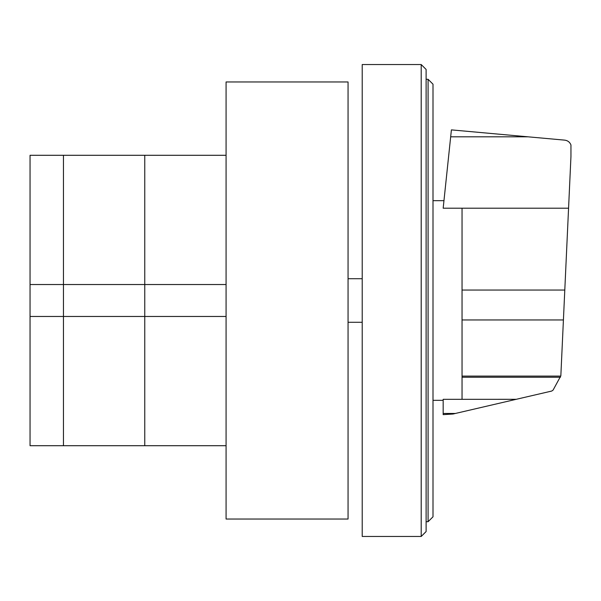 <?xml version="1.0" encoding="UTF-8"?>
<svg xmlns="http://www.w3.org/2000/svg" width="601" height="601" viewBox="0 0 601 601"><rect width="100%" height="100%" fill="white"/><g stroke="black" fill="none" stroke-linecap="round" stroke-linejoin="round"><path stroke-width="0.9" d="M226.081 316.472L144.766 316.472L144.766 284.528L226.081 284.528M30.05 316.472L30.05 445.709L63.451 445.709L63.451 316.472L63.451 445.709L144.766 445.709L144.766 316.472L63.451 316.472L63.451 155.291L63.451 316.472L30.05 316.472L30.05 284.528L144.766 284.528L144.766 155.291L226.081 155.291M30.05 284.528L30.05 155.291L144.766 155.291L144.766 445.709L226.081 445.709M433.005 516.8L433.005 84.2L428.085 79.287L428.085 521.713L433.005 516.8M428.085 79.287L426.117 79.287M428.085 521.713L426.117 521.713M421.203 64.54L426.117 69.453L426.117 531.547L421.203 536.46L362.215 536.46L362.215 64.54L421.203 64.54L421.203 536.46M348.054 81.961L348.054 519.039L226.081 519.039L226.081 81.961L348.054 81.961M462.041 208.201L462.041 399.319L516.214 399.312L551.71 391.056L553.07 390.117L560.838 375.843L570.95 156.545L570.95 144.946C569.823 142.152 567.765 140.551 564.782 140.146L451.404 129.884L443.17 208.201L568.569 208.201M462.041 399.319L443.17 399.319L443.17 414.645L452.974 414.021L516.214 399.312M443.17 413.465L455.348 413.465M462.041 377.233L560.433 377.233M362.215 322.279L348.054 322.279M362.215 278.721L348.054 278.721M450.675 136.825L528.121 136.825M462.041 290.05L564.79 290.05M462.041 376.098L560.763 376.098M462.041 319.957L563.415 319.957M433.005 200.666L443.959 200.666M433.005 400.334L443.17 400.334"/></g></svg>

